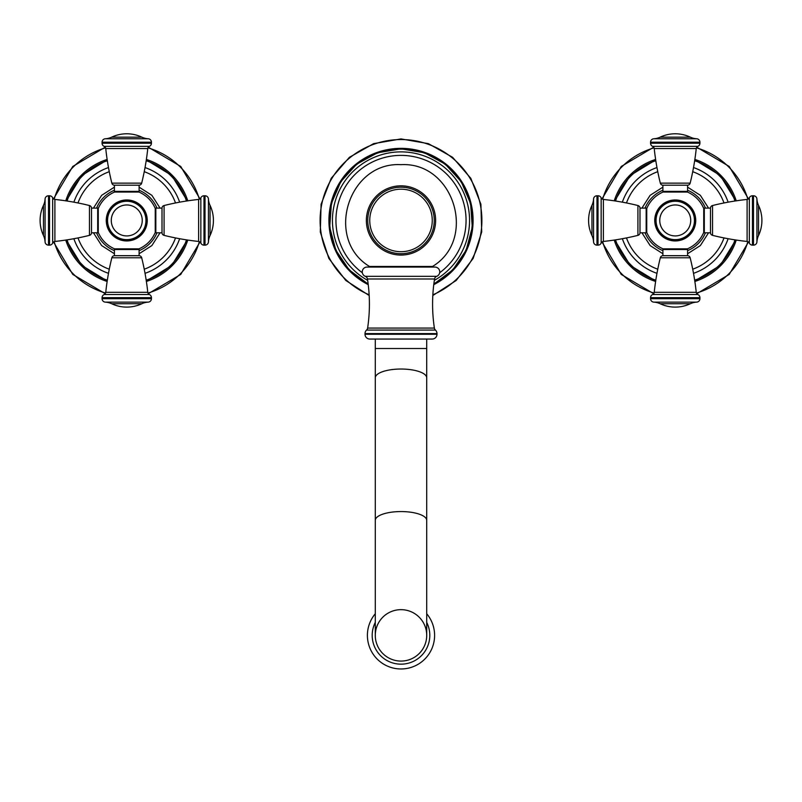 <?xml version="1.0" encoding="UTF-8"?>
<svg xmlns="http://www.w3.org/2000/svg" width="802" height="802" viewBox="0 0 802 802"><rect width="100%" height="100%" fill="white"/><g stroke="black" fill="none" stroke-linecap="round" stroke-linejoin="round"><path stroke-width="1.2" d="M365.01 334.254L436.99 334.254A4.802 4.802 0 0 1 432.198 339.056L369.802 339.056A4.802 4.802 0 0 1 365.01 334.254L365.01 333.612A4.802 4.802 0 0 1 366.554 330.083A3.429 3.429 0 0 0 367.617 328.078A161.112 161.112 0 0 0 367.446 278.996L434.554 278.996A161.112 161.112 0 0 0 434.383 328.078A3.429 3.429 0 0 0 435.446 330.083A4.802 4.802 0 0 1 436.99 333.612L365.01 333.612M401 661.079A25.714 25.714 0 0 1 375.286 635.374L375.286 520.358A25.714 8.792 0 0 1 401 511.566A25.714 8.792 0 0 1 426.714 520.358L426.714 635.374A25.714 25.714 0 0 1 401 661.079A25.714 25.714 0 0 1 375.286 635.374A25.714 25.714 0 0 1 401 609.66A25.714 25.714 0 0 1 426.714 635.374A25.714 25.714 0 0 1 401 661.079M375.286 613.751A33.594 33.594 0 0 0 401 668.968A33.594 33.594 0 0 0 426.714 613.751M436.99 334.254L436.99 333.612M365.311 276.339L436.689 276.339A4.802 4.802 0 0 0 434.935 267.066L367.065 267.066A4.802 4.802 0 0 0 365.311 276.339A3.429 3.429 0 0 1 367.446 278.996M436.689 276.339A3.429 3.429 0 0 0 434.554 278.996M432.198 267.066L369.491 266.464L432.509 266.464C477.761 239.156 453.772 161.653 401 164.671C348.309 161.603 324.198 239.146 369.491 266.464M362.354 272.79A65.062 65.062 0 0 1 401 155.387A65.062 65.062 0 0 1 439.646 272.79M401 185.823A34.626 34.626 0 0 1 435.626 220.45A34.626 34.626 0 0 1 401 255.066A34.626 34.626 0 0 1 366.374 220.45A34.626 34.626 0 0 1 401 185.823M401 251.708A31.258 31.258 0 0 0 432.258 220.45A31.258 31.258 0 0 0 401 189.182A31.258 31.258 0 0 0 369.742 220.45A31.258 31.258 0 0 0 401 251.708M686.893 192.059A0.682 0.682 0 0 0 687.585 191.377L687.585 185.212L662.903 185.212L662.903 191.377A0.682 0.682 0 0 0 663.585 192.059M703.725 208.43L703.725 232.47C700.427 240.009 695.013 245.462 687.504 248.831L662.973 248.831C655.475 245.472 650.061 240.019 646.753 232.47L646.753 208.43C650.061 200.871 655.475 195.417 662.973 192.059L687.504 192.059C695.013 195.427 700.427 200.891 703.725 208.43A0.682 0.682 0 0 1 704.306 208.109L710.482 208.109A2.747 2.747 0 0 1 712.557 205.523A255.728 255.728 0 0 1 747.103 199.437A2.747 2.747 -0 0 0 749.329 197.813A3.429 3.429 180 0 1 752.466 195.768L752.466 245.131A3.429 3.429 -0 0 1 749.329 243.076A2.747 2.747 180 0 0 747.103 241.452A255.728 255.728 0 0 1 712.557 235.367L712.557 205.523M675.244 199.959A20.491 20.491 0 0 0 654.753 220.45A20.491 20.491 0 0 0 675.244 240.941A20.491 20.491 0 0 0 695.735 220.45A20.491 20.491 0 0 0 675.244 199.959M662.973 248.831L663.585 248.831A0.682 0.682 0 0 0 662.903 249.512L687.585 249.512A0.682 0.682 0 0 0 686.893 248.831M687.585 249.512L687.585 255.688L662.903 255.688L662.903 249.512M662.903 255.688A2.747 2.747 0 0 0 660.317 257.773L690.161 257.773A2.747 2.747 0 0 0 687.585 255.688M690.161 257.773A255.728 255.728 0 0 1 696.246 292.309L654.231 292.309A255.728 255.728 0 0 1 660.317 257.773M654.231 292.309A2.747 2.747 -90 0 1 652.607 294.534A3.429 3.429 90 0 0 650.562 297.672L650.562 298.705A3.429 3.429 90 0 0 653.79 302.123A17.143 17.143 0 0 1 660.136 303.727A35.448 35.448 0 0 0 690.342 303.727L660.136 303.727M696.246 292.309A2.747 2.747 90 0 0 697.87 294.534A3.429 3.429 -90 0 1 699.925 297.672L650.562 297.672M690.342 303.727A17.143 17.143 0 0 1 696.687 302.123A3.429 3.429 -90 0 0 699.925 298.705L699.925 297.672M692.717 171.688A51.799 51.799 0 0 1 723.995 202.966M723.995 237.923A51.799 51.799 0 0 1 692.717 269.201M657.76 269.201A51.799 51.799 0 0 1 626.482 237.923M626.482 202.966A51.799 51.799 0 0 1 657.76 171.688M646.753 232.47A0.682 0.682 0 0 1 646.171 232.791L639.996 232.791A2.747 2.747 0 0 1 637.921 235.367A255.728 255.728 0 0 1 603.375 241.452A2.747 2.747 180 0 0 601.149 243.076A3.429 3.429 0 0 1 598.011 245.131L598.011 195.768A3.429 3.429 180 0 1 601.149 197.813A2.747 2.747 0 0 0 603.375 199.437A255.728 255.728 0 0 1 637.921 205.523L637.921 235.367M646.753 208.43A0.682 0.682 0 0 0 646.171 208.109L646.171 232.791M639.996 232.791L639.996 208.109L646.171 208.109M639.996 208.109A2.747 2.747 0 0 0 637.921 205.523M598.011 245.131L596.989 245.131L596.989 195.768L598.011 195.768M596.989 195.768A3.429 3.429 180 0 0 593.56 199.006A17.143 17.143 0 0 1 591.956 205.342A35.448 35.448 0 0 0 591.956 235.547L591.956 205.342M596.989 245.131A3.429 3.429 0 0 1 593.56 241.893A17.143 17.143 0 0 0 591.956 235.547M656.046 220.45A19.198 19.198 0 0 0 675.244 239.648A19.198 19.198 0 0 0 694.442 220.45A19.198 19.198 0 0 0 675.244 201.252A19.198 19.198 0 0 0 656.046 220.45M703.725 232.47A0.682 0.682 0 0 0 704.306 232.791L704.306 208.109M710.482 208.109L710.482 232.791L704.306 232.791M710.482 232.791A2.747 2.747 0 0 0 712.557 235.367M752.466 195.768L753.489 195.768L753.489 245.131L752.466 245.131M753.489 245.131A3.429 3.429 -0 0 0 756.918 241.893A17.143 17.143 0 0 1 758.522 235.547A35.448 35.448 0 0 0 758.522 205.342L758.522 235.547M753.489 195.768A3.429 3.429 180 0 1 756.918 199.006A17.143 17.143 0 0 0 758.522 205.342M662.903 185.212A2.747 2.747 0 0 1 660.317 183.127A255.728 255.728 0 0 1 654.231 148.581A2.747 2.747 -90 0 0 652.607 146.355A3.429 3.429 90 0 1 650.562 143.217L699.925 143.217A3.429 3.429 -90 0 1 697.87 146.355A2.747 2.747 90 0 0 696.246 148.581A255.728 255.728 0 0 1 690.161 183.127L660.317 183.127M687.585 185.212A2.747 2.747 0 0 0 690.161 183.127M650.562 143.217L650.562 142.195L699.925 142.195L699.925 143.217M650.562 142.195A3.429 3.429 90 0 1 653.79 138.766A17.143 17.143 0 0 0 660.136 137.162L690.342 137.162A17.143 17.143 0 0 0 696.687 138.766A3.429 3.429 -90 0 1 699.925 142.195M660.136 137.162A35.448 35.448 0 0 1 690.342 137.162M138.415 192.059A0.682 0.682 0 0 0 139.097 191.377L139.097 185.212L114.415 185.212L114.415 191.377A0.682 0.682 0 0 0 115.107 192.059M155.247 208.43L155.247 232.47C151.949 240.009 146.535 245.462 139.027 248.831L114.496 248.831C106.997 245.472 101.583 240.019 98.275 232.47L98.275 208.43C101.583 200.871 106.997 195.417 114.496 192.059L139.027 192.059C146.535 195.427 151.949 200.891 155.247 208.43A0.682 0.682 0 0 1 155.829 208.109L162.004 208.109A2.747 2.747 0 0 1 164.079 205.523A255.728 255.728 0 0 1 198.625 199.437A2.747 2.747 -0 0 0 200.851 197.813A3.429 3.429 180 0 1 203.989 195.768L203.989 245.131A3.429 3.429 -0 0 1 200.851 243.076A2.747 2.747 180 0 0 198.625 241.452A255.728 255.728 0 0 1 164.079 235.367L164.079 205.523M126.756 199.959A20.491 20.491 0 0 0 106.265 220.45A20.491 20.491 0 0 0 126.756 240.941A20.491 20.491 0 0 0 147.247 220.45A20.491 20.491 0 0 0 126.756 199.959M114.496 248.831L115.107 248.831A0.682 0.682 0 0 0 114.415 249.512L139.097 249.512A0.682 0.682 0 0 0 138.415 248.831M139.097 249.512L139.097 255.688L114.415 255.688L114.415 249.512M114.415 255.688A2.747 2.747 0 0 0 111.839 257.773L141.683 257.773A2.747 2.747 0 0 0 139.097 255.688M141.683 257.773A255.728 255.728 0 0 1 147.768 292.309L105.754 292.309A255.728 255.728 0 0 1 111.839 257.773M105.754 292.309A2.747 2.747 -90 0 1 104.13 294.534A3.429 3.429 90 0 0 102.075 297.672L102.075 298.705A3.429 3.429 90 0 0 105.313 302.123A17.143 17.143 0 0 1 111.658 303.727A35.448 35.448 0 0 0 141.864 303.727L111.658 303.727M147.768 292.309A2.747 2.747 90 0 0 149.393 294.534A3.429 3.429 -90 0 1 151.438 297.672L102.075 297.672M141.864 303.727A17.143 17.143 0 0 1 148.21 302.123A3.429 3.429 -90 0 0 151.438 298.705L151.438 297.672M144.24 171.688A51.799 51.799 0 0 1 175.518 202.966M175.518 237.923A51.799 51.799 0 0 1 144.24 269.201M109.283 269.201A51.799 51.799 0 0 1 78.005 237.923M78.005 202.966A51.799 51.799 0 0 1 109.283 171.688M98.275 232.47A0.682 0.682 0 0 1 97.694 232.791L91.518 232.791A2.747 2.747 0 0 1 89.443 235.367A255.728 255.728 0 0 1 54.897 241.452A2.747 2.747 180 0 0 52.671 243.076A3.429 3.429 0 0 1 49.534 245.131L49.534 195.768A3.429 3.429 180 0 1 52.671 197.813A2.747 2.747 0 0 0 54.897 199.437A255.728 255.728 0 0 1 89.443 205.523L89.443 235.367M98.275 208.43A0.682 0.682 0 0 0 97.694 208.109L97.694 232.791M91.518 232.791L91.518 208.109L97.694 208.109M91.518 208.109A2.747 2.747 0 0 0 89.443 205.523M49.534 245.131L48.511 245.131L48.511 195.768L49.534 195.768M48.511 195.768A3.429 3.429 180 0 0 45.082 199.006A17.143 17.143 0 0 1 43.478 205.342A35.448 35.448 0 0 0 43.478 235.547L43.478 205.342M48.511 245.131A3.429 3.429 0 0 1 45.082 241.893A17.143 17.143 0 0 0 43.478 235.547M107.558 220.45A19.198 19.198 0 0 0 126.756 239.648A19.198 19.198 0 0 0 145.954 220.45A19.198 19.198 0 0 0 126.756 201.252A19.198 19.198 0 0 0 107.558 220.45M155.247 232.47A0.682 0.682 0 0 0 155.829 232.791L155.829 208.109M162.004 208.109L162.004 232.791L155.829 232.791M162.004 232.791A2.747 2.747 0 0 0 164.079 235.367M203.989 195.768L205.011 195.768L205.011 245.131L203.989 245.131M205.011 245.131A3.429 3.429 -0 0 0 208.44 241.893A17.143 17.143 0 0 1 210.044 235.547A35.448 35.448 0 0 0 210.044 205.342L210.044 235.547M205.011 195.768A3.429 3.429 180 0 1 208.44 199.006A17.143 17.143 0 0 0 210.044 205.342M114.415 185.212A2.747 2.747 0 0 1 111.839 183.127A255.728 255.728 0 0 1 105.754 148.581A2.747 2.747 -90 0 0 104.13 146.355A3.429 3.429 90 0 1 102.075 143.217L151.438 143.217A3.429 3.429 -90 0 1 149.393 146.355A2.747 2.747 90 0 0 147.768 148.581A255.728 255.728 0 0 1 141.683 183.127L111.839 183.127M139.097 185.212A2.747 2.747 0 0 0 141.683 183.127M102.075 143.217L102.075 142.195L151.438 142.195L151.438 143.217M102.075 142.195A3.429 3.429 90 0 1 105.313 138.766A17.143 17.143 0 0 0 111.658 137.162L141.864 137.162A17.143 17.143 0 0 0 148.21 138.766A3.429 3.429 -90 0 1 151.438 142.195M111.658 137.162A35.448 35.448 0 0 1 141.864 137.162M375.286 339.056L375.286 348.519L426.714 348.519L426.714 377.832A25.714 8.792 180 0 0 401 369.03A25.714 8.792 180 0 0 375.286 377.832L375.286 520.358M375.286 622.402A28.792 28.792 0 0 0 401 664.166A28.792 28.792 0 0 0 426.714 622.402M366.554 330.083L435.446 330.083L366.554 330.083M367.617 328.078L434.383 328.078M367.657 280.359A68.571 68.571 0 0 1 401 151.879A68.571 68.571 0 0 1 434.343 280.359M368.118 283.728A71.308 71.308 0 0 1 401.371 149.142A71.308 71.308 0 0 1 433.882 283.728M368.168 284.058A71.589 71.589 0 0 1 401.371 148.861A71.589 71.589 0 0 1 433.832 284.058M433.762 284.66A72.09 72.09 -90 0 0 401 148.36A72.09 72.09 0 0 0 368.238 284.66M369.151 294.815A80.902 80.902 0 0 1 401 139.548A80.902 80.902 90 0 1 432.849 294.815M401.231 187.197A33.253 33.253 0 0 1 434.253 220.56A33.253 33.253 0 0 1 400.769 253.703A33.253 33.253 0 0 1 367.747 220.329A33.253 33.253 0 0 1 401.231 187.197M687.585 191.377L662.903 191.377M675.444 200.41A20.04 20.04 0 0 1 695.274 220.55A20.04 20.04 0 0 1 675.033 240.48A20.04 20.04 0 0 1 655.204 220.339A20.04 20.04 0 0 1 675.444 200.41M699.925 298.705L650.562 298.705M697.87 294.534L652.607 294.534M696.687 302.123L653.79 302.123M662.903 190.254A32.621 32.621 0 0 0 645.049 208.109M645.049 232.791A32.621 32.621 0 0 0 662.903 250.645M687.585 250.645A32.621 32.621 0 0 0 705.439 232.791M705.439 208.109A32.621 32.621 0 0 0 687.585 190.254M656.968 273.332A55.95 55.95 0 0 1 622.352 238.715M622.352 202.174A55.95 55.95 0 0 1 656.968 167.558M693.509 167.558A55.95 55.95 0 0 1 728.126 202.174M728.126 238.715A55.95 55.95 0 0 1 693.509 273.332M694.662 280.169A62.797 62.797 0 0 0 734.963 239.868M734.963 201.021A62.797 62.797 0 0 0 694.662 160.731M655.815 160.731A62.797 62.797 0 0 0 615.525 201.021M615.525 239.868A62.797 62.797 0 0 0 655.815 280.169M655.625 159.438A64.08 64.08 0 0 0 614.232 200.831M614.232 240.069A64.08 64.08 0 0 0 655.625 281.452M694.863 281.452A64.08 64.08 0 0 0 736.246 240.069M736.246 200.831A64.08 64.08 0 0 0 694.863 159.438M696.427 147.839A75.639 75.639 0 0 1 747.845 199.257M747.845 241.643A75.639 75.639 0 0 1 696.427 293.051M654.051 293.051A75.639 75.639 0 0 1 602.633 241.643M602.633 199.257A75.639 75.639 0 0 1 654.051 147.839M603.375 241.452L603.375 199.437M601.149 243.076L601.149 197.813M593.56 241.893L593.56 199.006M690.722 220.45A15.479 15.479 0 0 0 675.244 204.961A15.479 15.479 0 0 0 659.755 220.45A15.479 15.479 0 0 0 675.244 235.928A15.479 15.479 0 0 0 690.722 220.45M747.103 199.437L747.103 241.452M749.329 197.813L749.329 243.076M756.918 199.006L756.918 241.893M654.231 148.581L696.246 148.581M652.607 146.355L697.87 146.355M653.79 138.766L696.687 138.766M139.097 191.377L114.415 191.377M126.967 200.41A20.04 20.04 0 0 1 146.796 220.55A20.04 20.04 0 0 1 126.556 240.48A20.04 20.04 0 0 1 106.726 220.339A20.04 20.04 0 0 1 126.967 200.41M151.438 298.705L102.075 298.705M149.393 294.534L104.13 294.534M148.21 302.123L105.313 302.123M114.415 190.254A32.621 32.621 0 0 0 96.561 208.109M96.561 232.791A32.621 32.621 0 0 0 114.415 250.645M139.097 250.645A32.621 32.621 0 0 0 156.951 232.791M156.951 208.109A32.621 32.621 0 0 0 139.097 190.254M108.491 273.332A55.95 55.95 0 0 1 73.874 238.715M73.874 202.174A55.95 55.95 0 0 1 108.491 167.558M145.032 167.558A55.95 55.95 0 0 1 179.648 202.174M179.648 238.715A55.95 55.95 0 0 1 145.032 273.332M146.185 280.169A62.797 62.797 0 0 0 186.475 239.868M186.475 201.021A62.797 62.797 0 0 0 146.185 160.731M107.338 160.731A62.797 62.797 0 0 0 67.037 201.021M67.037 239.868A62.797 62.797 0 0 0 107.338 280.169M107.137 159.438A64.08 64.08 0 0 0 65.754 200.831M65.754 240.069A64.08 64.08 0 0 0 107.137 281.452M146.375 281.452A64.08 64.08 0 0 0 187.768 240.069M187.768 200.831A64.08 64.08 0 0 0 146.375 159.438M147.949 147.839A75.639 75.639 0 0 1 199.367 199.257M199.367 241.643A75.639 75.639 0 0 1 147.949 293.051M105.573 293.051A75.639 75.639 0 0 1 54.155 241.643M54.155 199.257A75.639 75.639 0 0 1 105.573 147.839M54.897 241.452L54.897 199.437M52.671 243.076L52.671 197.813M45.082 241.893L45.082 199.006M142.245 220.45A15.479 15.479 0 0 0 126.756 204.961A15.479 15.479 0 0 0 111.277 220.45A15.479 15.479 0 0 0 126.756 235.928A15.479 15.479 0 0 0 142.245 220.45M198.625 199.437L198.625 241.452M200.851 197.813L200.851 243.076M208.44 199.006L208.44 241.893M105.754 148.581L147.768 148.581M104.13 146.355L149.393 146.355M105.313 138.766L148.21 138.766M426.714 339.056L426.714 348.519M375.286 348.519L375.286 377.832M426.714 377.832L426.714 520.358M433.832 284.108L452.839 269.863L466.152 250.194L472.298 227.247L470.604 203.558L461.25 181.723L445.27 164.139L424.428 152.761L401 148.821L377.572 152.761L356.73 164.139L340.75 181.723L331.396 203.558L329.702 227.247L335.848 250.194L349.151 269.863L368.168 284.108M369.191 295.517L345.812 280.469L328.86 258.445L320.289 231.999L321.101 204.219L331.196 178.315L349.401 157.312L373.612 143.648L401 138.916L428.388 143.648L452.599 157.312L470.804 178.315L480.899 204.219L481.711 231.999L473.14 258.445L456.188 280.469L432.809 295.517M687.585 253.753L700.357 245.562L708.547 232.791M708.547 208.109L700.357 195.327L687.585 187.137M662.903 187.137L650.121 195.327L641.931 208.109M641.931 232.791L650.121 245.562L662.903 253.753M655.695 159.899L630.252 175.458L614.693 200.901M614.693 239.999L630.252 265.432L655.695 280.991M694.793 280.991L720.226 265.432L735.785 239.999M735.785 200.901L720.226 175.458L694.793 159.899M696.788 147.217L729.218 166.465L748.477 198.896M748.477 241.993L729.218 274.424L696.788 293.682M653.69 293.682L621.259 274.424L602.011 241.993M602.011 198.896L621.259 166.465L653.69 147.217M139.097 253.753L151.879 245.562L160.069 232.791M160.069 208.109L151.879 195.327L139.097 187.137M114.415 187.137L101.643 195.327L93.453 208.109M93.453 232.791L101.643 245.562L114.415 253.753M107.207 159.899L81.774 175.458L66.215 200.901M66.215 239.999L81.774 265.432L107.207 280.991M146.305 280.991L171.748 265.432L187.307 239.999M187.307 200.901L171.748 175.458L146.305 159.899M148.31 147.217L180.741 166.465L199.989 198.896M199.989 241.993L180.741 274.424L148.31 293.682M105.212 293.682L72.781 274.424L53.523 241.993M53.523 198.896L72.781 166.465L105.212 147.217"/></g></svg>
